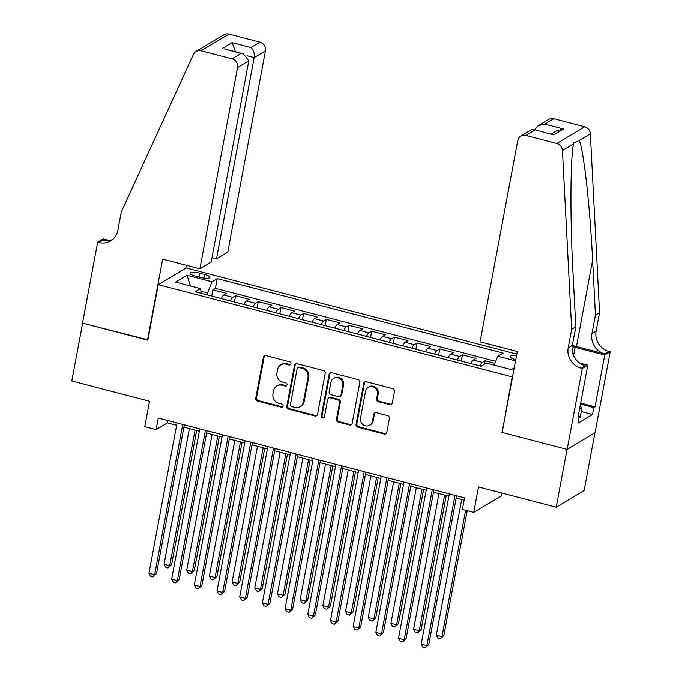 <?xml version="1.0" encoding="UTF-8"?>
<svg xmlns="http://www.w3.org/2000/svg" width="682" height="682" viewBox="0 0 682 682"><rect width="100%" height="100%" fill="white"/><g stroke="black" fill="none" stroke-linecap="round" stroke-linejoin="round"><path stroke-width="1.02" d="M290.967 363.804A1.671 1.56 -120.9 0 0 289.705 361.81L266.04 355.646A2.387 2.225 -120.9 0 0 263.388 357.334L255.741 398.203A2.387 2.225 -120.9 0 0 257.549 401.05L281.206 407.214A1.671 1.56 -120.9 0 0 283.064 406.037A1.671 1.56 -120.9 0 0 281.802 404.042L278.742 403.241A7.63 7.118 -120.9 0 1 272.971 394.119L273.61 390.709A7.63 7.118 -120.9 0 1 276.815 386.021A7.63 7.118 -120.9 0 1 282.101 385.304L285.161 386.106A1.671 1.56 -120.9 0 0 287.02 384.921A1.671 1.56 -120.9 0 0 285.758 382.926L282.689 382.125A7.63 7.118 -120.9 0 1 276.926 373.003L277.565 369.593A7.63 7.118 -120.9 0 1 280.771 364.904A7.63 7.118 -120.9 0 1 286.048 364.188L289.108 364.989A1.671 1.56 -120.9 0 0 290.967 363.804M516.479 355.885A7.775 1.935 10.6 0 0 509.991 356.601A7.775 1.935 10.6 0 0 515.225 359.474A7.775 1.935 10.6 0 0 515.78 359.619M389.652 404.639A2.387 2.225 -120.9 0 0 392.303 402.951L394.452 391.485A2.387 2.225 -120.9 0 0 392.653 388.638L366.37 381.784A2.387 2.225 -120.9 0 0 363.719 383.48L356.072 424.349A2.387 2.225 -120.9 0 0 357.871 427.196L384.154 434.042A2.387 2.225 -120.9 0 0 386.805 432.354L389.396 418.501A2.387 2.225 -120.9 0 0 387.598 415.653L376.345 412.721A2.387 2.225 -120.9 0 0 373.693 414.409L372.406 421.28A6.377 5.95 -120.9 0 1 369.729 425.201A6.377 5.95 -120.9 0 1 363.054 424.698A6.377 5.95 -120.9 0 1 360.497 418.177L365.526 391.272A6.377 5.95 -120.9 0 1 368.212 387.35A6.377 5.95 -120.9 0 1 374.887 387.853A6.377 5.95 -120.9 0 1 377.444 394.375L376.609 398.859A2.387 2.225 -120.9 0 0 378.408 401.715L389.652 404.639L390.411 404.187A2.387 2.225 -120.9 0 0 391.656 404.153M502.199 432.158L512.191 376.89L158.25 284.65L147.858 340.165L82.633 323.166L71.806 380.991L149.52 401.246L144.755 426.685L156.101 429.643L158.267 418.075L464.561 497.894L462.396 509.463L473.743 512.421L501.637 495.72L502.123 493.129M501.799 432.397L567.032 449.395L556.205 507.229L478.5 486.974L473.743 512.421M325.195 373.438A2.387 2.225 -120.9 0 0 323.387 370.59L297.113 363.736A2.387 2.225 -120.9 0 0 294.462 365.424L286.807 406.293A2.387 2.225 -120.9 0 0 288.614 409.149L314.888 415.994A2.387 2.225 -120.9 0 0 317.539 414.306L325.195 373.438M331.742 372.764L358.016 379.61A2.387 2.225 -120.9 0 1 359.823 382.466L352.176 423.326A2.387 2.225 -120.9 0 1 349.525 425.022L338.272 422.09A2.387 2.225 -120.9 0 1 336.473 419.234L339.576 402.661A2.387 2.225 -120.9 0 0 337.769 399.814L330.31 397.87A2.387 2.225 -120.9 0 0 327.658 399.558L324.427 416.813A1.671 1.56 -120.9 0 1 321.981 417.708A1.671 1.56 -120.9 0 1 321.316 416.003L329.091 374.452A2.387 2.225 -120.9 0 1 331.742 372.764M594.909 432.814L584.107 490.529L556.205 507.229M494.817 363.276L485.158 360.761L484.51 364.214M479.958 365.961A9.719 2.549 -75.4 0 1 482.404 362.406L473.325 360.045L476.079 358.4L462.464 354.853L461.296 361.102M457.264 360.045A9.719 2.549 -75.4 0 1 459.719 356.498L450.64 354.128L453.394 352.483L439.779 348.937L438.611 355.186M434.579 354.137A9.719 2.549 -75.4 0 1 437.026 350.582L427.955 348.221L430.7 346.575L417.094 343.02L415.918 349.278M411.894 348.221A9.719 2.549 -75.4 0 1 414.341 344.674L405.261 342.304L408.015 340.659L394.401 337.113L393.233 343.361M389.2 342.313A9.719 2.549 -75.4 0 1 391.647 338.758L382.576 336.397L385.33 334.743L371.716 331.196L370.548 337.445M366.515 336.397A9.719 2.549 -75.4 0 1 368.962 332.85L359.883 330.48L362.636 328.835L349.022 325.288L347.854 331.537M343.822 330.489A9.719 2.549 -75.4 0 1 346.277 326.934L337.198 324.572L339.951 322.918L326.337 319.372L325.169 325.621M321.137 324.572A9.719 2.549 -75.4 0 1 323.583 321.017L314.513 318.656L317.258 317.011L303.652 313.464L302.476 319.713M298.452 318.665A9.719 2.549 -75.4 0 1 300.898 315.11L291.819 312.74L294.573 311.094L280.958 307.548L279.791 313.797M275.758 312.748A9.719 2.549 -75.4 0 1 278.205 309.193L269.134 306.832L271.888 305.186L258.273 301.64L257.105 307.889M253.073 306.832A9.719 2.549 -75.4 0 1 255.52 303.285L246.441 300.915L249.194 299.27L235.58 295.724L232.835 297.369A9.719 2.549 104.6 0 0 230.38 300.924M234.412 301.973L235.58 295.724M195.163 276.005L200.158 277.31A7.536 1.876 10.6 0 0 209.894 277.293A7.536 1.876 10.6 0 0 204.83 274.514L199.843 273.209A7.536 1.876 10.6 0 0 190.099 273.226A7.536 1.876 10.6 0 0 195.163 276.005M516.811 354.128L186.143 267.958L158.25 284.65M494.032 365.092L497.834 356.243L503.111 353.08L217.234 278.588L211.957 281.743L206.842 294.786M497.834 356.243L515.549 360.855M514.237 367.862L511.329 369.601L486.377 363.097L481.1 366.26L195.222 291.76L200.499 288.605L175.547 282.101L187.004 275.238L211.957 281.743M495.652 361.324L215.418 288.298L212.895 289.807L226.509 293.362L223.756 295.008A9.719 2.549 104.6 0 0 221.309 298.554M255.52 303.285L258.273 301.64M278.205 309.193L280.958 307.548M300.898 315.11L303.652 313.464M323.583 321.017L326.337 319.372M346.277 326.934L349.022 325.288M368.962 332.85L371.716 331.196M391.647 338.758L394.401 337.113M414.341 344.674L417.094 343.02M437.026 350.582L439.779 348.937M459.719 356.498L462.464 354.853M482.404 362.406L485.158 360.761M207.217 292.8L200.943 291.163M156.101 429.643L167.405 422.874L176.647 425.278M183.91 427.179L199.332 431.195M206.595 433.087L222.017 437.102M229.288 439.003L244.71 443.019M251.973 444.911L267.395 448.935M274.667 450.828L290.089 454.843M297.352 456.735L312.774 460.759M320.037 462.652L335.459 466.667M342.731 468.56L358.152 472.583M365.416 474.476L380.837 478.491M388.109 480.392L403.531 484.408M410.794 486.3L426.216 490.315M433.488 492.216L448.901 496.232M456.173 498.124L464.127 500.196M167.84 420.572L167.405 422.874M211.727 296.065L212.895 289.807M215.418 288.298L217.234 278.588M201.318 293.345L200.499 288.605M246.441 300.915A9.719 2.549 104.6 0 0 243.994 304.47M269.134 306.832A9.719 2.549 104.6 0 0 266.688 310.387M291.819 312.74A9.719 2.549 104.6 0 0 289.373 316.295M314.513 318.656A9.719 2.549 104.6 0 0 312.058 322.211M337.198 324.572A9.719 2.549 104.6 0 0 334.751 328.119M359.883 330.48A9.719 2.549 104.6 0 0 357.436 334.035M382.576 336.397A9.719 2.549 104.6 0 0 380.13 339.943M405.261 342.304A9.719 2.549 104.6 0 0 402.815 345.859M427.955 348.221A9.719 2.549 104.6 0 0 425.5 351.767M450.64 354.128A9.719 2.549 104.6 0 0 448.193 357.683M473.325 360.045A9.719 2.549 104.6 0 0 470.878 363.6M190.466 285.988L187.004 275.238M290.609 364.546A1.671 1.56 -120.9 0 1 289.867 364.538L286.807 363.736A7.63 7.118 -120.9 0 0 281.521 364.452L280.771 364.904M276.815 386.021L277.574 385.569A7.63 7.118 -120.9 0 1 282.851 384.853L285.911 385.654A1.671 1.56 -120.9 0 0 286.653 385.662M264.795 355.68A2.387 2.225 -120.9 0 0 264.147 356.882L256.5 397.751A2.387 2.225 -120.9 0 0 258.299 400.598L281.964 406.762A1.671 1.56 -120.9 0 0 282.706 406.779M295.86 363.779A2.387 2.225 -120.9 0 0 295.212 364.981L287.565 405.841A2.387 2.225 -120.9 0 0 289.364 408.697L315.647 415.543A2.387 2.225 -120.9 0 0 316.891 415.508M298.963 367.555A1.671 1.56 -120.9 0 0 297.113 368.74L290.396 404.614A1.671 1.56 -120.9 0 0 291.657 406.608L294.888 407.444A7.63 7.118 -120.9 0 0 300.165 406.728A7.63 7.118 -120.9 0 0 303.371 402.039L307.966 377.521A7.63 7.118 -120.9 0 0 302.194 368.399L298.963 367.555L299.722 367.104A1.671 1.56 -120.9 0 0 298.563 367.257L297.812 367.709M300.165 406.728L300.915 406.276A7.63 7.118 -120.9 0 0 304.129 401.587L303.371 402.039M299.722 367.104L302.944 367.948A7.63 7.118 -120.9 0 1 308.716 377.069L304.129 401.587M328.664 398.092L329.415 397.64A2.387 2.225 -120.9 0 1 331.068 397.418L338.528 399.362A2.387 2.225 -120.9 0 1 340.327 402.21L337.223 418.791A2.387 2.225 -120.9 0 0 339.031 421.638L350.275 424.571A2.387 2.225 -120.9 0 0 351.528 424.528M330.489 372.798A2.387 2.225 -120.9 0 0 329.841 374L322.066 415.551A1.671 1.56 -120.9 0 0 324.069 417.555M342.79 385.466A6.377 5.95 -120.9 0 0 340.233 378.945A6.377 5.95 -120.9 0 0 333.558 378.442A6.377 5.95 -120.9 0 0 330.881 382.363L329.108 391.843A2.387 2.225 -120.9 0 0 330.906 394.69L338.366 396.634A2.387 2.225 -120.9 0 0 341.017 394.946L342.79 385.466L343.549 385.015A6.377 5.95 -120.9 0 0 340.983 378.493A6.377 5.95 -120.9 0 0 334.316 377.99L333.558 378.442M340.02 396.413L340.77 395.961A2.387 2.225 -120.9 0 0 341.776 394.494L341.017 394.946M343.549 385.015L341.776 394.494M368.212 387.35L368.962 386.899A6.377 5.95 -120.9 0 1 375.637 387.402A6.377 5.95 -120.9 0 1 378.203 393.923L377.359 398.407A2.387 2.225 -120.9 0 0 379.158 401.263L390.411 404.187M369.729 425.201L370.479 424.75A6.377 5.95 -120.9 0 0 373.165 420.828L372.406 421.28M375.1 412.763A2.387 2.225 -120.9 0 0 374.452 413.965L373.165 420.828M365.126 381.826A2.387 2.225 -120.9 0 0 364.469 383.028L356.822 423.897A2.387 2.225 -120.9 0 0 358.63 426.744L384.904 433.59A2.387 2.225 -120.9 0 0 386.157 433.556M220.346 298.307L213.364 296.491M189.408 428.611L164.03 564.219L169.699 565.702L171.591 564.568L196.68 430.504M171.591 564.568L168.002 567.927L169.699 565.702L195.078 430.086M168.002 567.927L165.735 567.33L164.03 564.219M182.742 424.46L154.626 574.721L148.949 573.247L177.073 422.976M184.345 424.877L156.51 573.596L154.626 574.721L152.921 576.946L150.654 576.358L148.949 573.247M156.51 573.596L152.921 576.946M580.152 405.85L581.865 408.288L580.135 417.546L579.027 417.606M581.865 408.288L579.674 408.407M211.974 257.685L216.501 258.87L227.779 252.118L265.434 50.886L254.164 57.629L247.046 55.771M216.501 258.87L254.164 57.629C254.659 53.247 253.576 49.888 250.916 47.561L259.927 42.173L228.956 34.1L201.062 50.792A7.289 6.794 -120.9 0 0 196.024 51.482A7.289 6.794 -120.9 0 0 193.466 54.347L121.294 211.949L117.833 230.456A17.007 15.857 59.1 0 1 110.68 240.908A17.007 15.857 59.1 0 1 98.916 242.502L97.671 242.178L82.522 323.14L147.926 339.832M147.517 340.079L162.674 259.117L199.877 268.819L237.541 67.578A7.289 6.794 -120.9 0 0 232.033 58.865L201.062 50.792M97.671 242.178L103.135 238.905L108.992 240.439M185.743 268.197L186.288 265.272M199.877 268.819L211.156 262.067L248.811 60.834L237.541 67.578M196.024 51.482L223.918 34.782A7.289 6.794 59.1 0 1 228.956 34.1M259.927 42.173A7.289 6.794 59.1 0 1 265.434 50.886M112.641 239.501A17.007 15.857 59.1 0 1 103.042 240.038L98.916 242.502M232.033 58.865L241.044 53.477L243.338 53.818L248.811 60.834M241.044 53.477L224.506 48.908L243.338 53.818M222.213 48.567L232.085 42.659L235.469 51.764M480.085 341.835L517.74 140.603A7.289 6.794 -120.9 0 1 520.809 136.119A7.289 6.794 -120.9 0 1 525.848 135.437L556.819 143.501L584.713 126.809A7.289 6.794 59.1 0 1 590.339 133.808L599.555 312.62L596.094 331.12A17.007 15.857 -120.9 0 0 608.941 351.452L610.194 351.776L595.036 432.738L567.143 449.429L502.14 432.49L517.288 351.528L480.085 341.835M599.555 312.62L595.429 315.084L592.598 260.26C590.101 207.737 583.818 151.14 579.308 140.407L573.639 142.93L573.468 143.902C570.297 159.238 570.058 219.732 572.957 272.016L575.787 326.84L572.326 345.348A17.007 15.857 -120.9 0 0 585.173 365.68L581.047 368.144L582.292 368.468L567.143 449.429M575.787 326.84L571.661 329.312L568.191 347.82A17.007 15.857 -120.9 0 0 581.047 368.144M592.598 260.26L576.452 346.533L604.815 353.924A17.007 15.857 -120.9 0 1 591.959 333.592L595.429 315.084M553.741 118.736L544.739 124.133L538.132 125.744L548.703 119.427A7.289 6.794 59.1 0 1 553.741 118.736L584.713 126.809M573.468 143.902L562.437 150.5L571.661 329.312M580.663 403.113L595.028 406.864L593.817 407.58L580.476 404.102M578.251 416.029L579.274 416.293L577.969 423.232L592.522 414.52L593.817 407.58M579.274 416.293L578.063 417.009L587.765 365.202L582.292 368.468M610.194 351.776L604.721 355.049L575.114 347.334A27.331 6.803 10.6 0 0 572.138 346.601M595.028 406.864L604.721 355.049M576.452 346.533A31.645 7.877 10.6 0 0 572.292 345.527M579.632 363.08L587.765 365.202M562.437 150.5A7.289 6.794 -120.9 0 0 556.819 143.501M592.522 414.52L581.252 411.587M538.132 125.744L534.62 129.725M544.739 124.133L563.562 129.034L556.964 130.654L551.269 134.064M563.562 129.034L553.69 134.951L533.639 129.469L531.372 129.793L520.809 136.119M553.69 134.951L533.639 129.469M243.031 304.223L236.049 302.399M212.102 434.519L186.715 570.135L192.392 571.61L194.276 570.484L219.365 436.412M194.276 570.484L190.696 573.835L192.392 571.61L217.771 436.003M190.696 573.835L188.42 573.247L186.715 570.135M265.724 310.131L258.734 308.315M234.787 440.436L209.408 576.043L215.077 577.526L216.961 576.401L242.05 442.328M216.961 576.401L213.381 579.751L215.077 577.526L240.456 441.91M213.381 579.751L211.113 579.163L209.408 576.043M288.409 316.047L281.427 314.223M257.472 446.343L232.093 581.959L237.771 583.434L239.655 582.309L264.744 448.236M239.655 582.309L236.066 585.659L237.771 583.434L263.15 447.827M236.066 585.659L233.798 585.071L232.093 581.959M311.103 321.955L304.112 320.139M280.166 452.26L254.787 587.875L260.456 589.35L262.34 588.225L287.429 454.152M262.34 588.225L258.759 591.575L260.456 589.35L285.835 453.735M258.759 591.575L256.492 590.987L254.787 587.875M205.435 430.368L177.311 580.638L171.642 579.163L199.758 428.893M207.03 430.785L179.196 579.512L177.311 580.638L175.615 582.863L173.347 582.275L171.642 579.163M179.196 579.512L175.615 582.863M228.12 436.284L199.996 586.546L194.327 585.071L222.451 434.801M229.715 436.702L201.889 585.42L199.996 586.546L198.3 588.771L196.032 588.182L194.327 585.071M201.889 585.42L198.3 588.771M250.814 442.192L222.69 592.462L217.021 590.987L245.136 440.717M252.408 442.609L224.574 591.337L222.69 592.462L220.994 594.687L218.717 594.099L217.021 590.987M224.574 591.337L220.994 594.687M273.499 448.108L245.375 598.378L239.706 596.895L267.83 446.633M275.093 448.526L247.259 597.244L245.375 598.378L243.679 600.603L241.411 600.007L239.706 596.895M247.259 597.244L243.679 600.603M333.788 327.872L326.806 326.047M302.851 458.168L277.472 593.783L283.141 595.267L285.033 594.133L310.122 460.069M285.033 594.133L281.444 597.492L283.141 595.267L308.52 459.651M281.444 597.492L279.177 596.895L277.472 593.783M296.184 454.024L268.069 604.286L262.391 602.811L290.515 452.541M297.787 454.434L269.953 603.161L268.069 604.286L266.364 606.511L264.096 605.923L262.391 602.811M269.953 603.161L266.364 606.511M356.473 333.779L349.491 331.964M325.544 464.084L300.157 599.7L305.834 601.174L307.718 600.049L332.807 465.977M307.718 600.049L304.138 603.399L305.834 601.174L331.213 465.559M304.138 603.399L301.862 602.811L300.157 599.7M318.878 459.932L290.754 610.202L285.085 608.719L313.2 458.457M320.472 460.35L292.638 609.069L290.754 610.202L289.057 612.427L286.79 611.831L285.085 608.719M292.638 609.069L289.057 612.427M379.166 339.696L372.176 337.871M348.229 470L322.85 605.607L328.519 607.091L330.403 605.957L355.493 471.893M330.403 605.957L326.823 609.316L328.519 607.091L353.898 471.475M326.823 609.316L324.555 608.719L322.85 605.607M341.563 465.849L313.447 616.11L307.77 614.635L335.894 464.365M343.157 466.258L315.331 614.985L313.447 616.11L311.742 618.335L309.475 617.747L307.77 614.635M315.331 614.985L311.742 618.335M401.851 345.603L394.869 343.788M370.914 475.908L345.535 611.524L351.213 612.999L353.097 611.873L378.186 477.801M353.097 611.873L349.508 615.224L351.213 612.999L376.592 477.383M349.508 615.224L347.24 614.635L345.535 611.524M364.256 471.756L336.132 622.027L330.463 620.543L358.579 470.282M365.85 472.174L338.016 620.893L336.132 622.027L334.436 624.252L332.16 623.655L330.463 620.543M338.016 620.893L334.436 624.252M424.545 351.52L417.555 349.704M393.608 481.824L368.229 617.432L373.898 618.915L375.782 617.781L400.871 483.717M375.782 617.781L372.202 621.14L373.898 618.915L399.277 483.299M372.202 621.14L369.934 620.543L368.229 617.432M386.941 477.673L358.817 627.934L353.148 626.46L381.272 476.189M388.535 478.091L360.701 626.809L358.817 627.934L357.121 630.159L354.853 629.571L353.148 626.46M360.701 626.809L357.121 630.159M447.23 357.436L440.248 355.612M416.293 487.732L390.914 623.348L396.583 624.823L398.476 623.698L423.565 489.625M398.476 623.698L394.887 627.048L396.583 624.823L421.97 489.216M394.887 627.048L392.619 626.46L390.914 623.348M409.626 483.581L381.511 633.851L375.833 632.367L403.957 482.106M411.229 483.998L383.395 632.726L381.511 633.851L379.806 636.076L377.538 635.488L375.833 632.367M383.395 632.726L379.806 636.076M469.915 363.344L462.933 361.528M438.986 493.649L413.607 629.256L419.277 630.739L421.161 629.614L446.25 495.541M421.161 629.614L417.58 632.964L419.277 630.739L444.655 495.123M417.58 632.964L415.304 632.367L413.607 629.256M432.32 489.497L404.196 639.759L398.527 638.284L426.642 488.014M433.914 489.915L406.08 638.633L404.196 639.759L402.499 641.984L400.232 641.395L398.527 638.284M406.08 638.633L402.499 641.984M461.671 499.556L436.292 635.172L441.962 636.647L443.846 635.522L467.204 510.716M443.846 635.522L440.265 638.872L441.962 636.647L465.61 510.298M440.265 638.872L437.997 638.284L436.292 635.172M455.005 495.405L426.889 645.675L421.212 644.2L449.336 493.93M456.599 495.823L428.773 644.55L426.889 645.675L425.184 647.9L422.917 647.312L421.212 644.2M428.773 644.55L425.184 647.9M232.835 297.369L223.756 295.008M199.127 277.037L199.843 273.209M204.165 278.06L204.83 274.514M286.807 363.736L286.048 364.188M285.911 385.654L285.161 386.106M282.851 384.853L282.101 385.304M281.964 406.762L281.206 407.214M258.299 400.598L257.549 401.05M256.5 397.751L255.741 398.203M264.147 356.882L263.388 357.334M289.867 364.538L289.108 364.989M315.647 415.543L314.888 415.994M289.364 408.697L288.614 409.149M287.565 405.841L286.807 406.293M295.212 364.981L294.462 365.424M308.716 377.069L307.966 377.521M302.944 367.948L302.194 368.399M350.275 424.571L349.525 425.022M339.031 421.638L338.272 422.09M337.223 418.791L336.473 419.234M340.327 402.21L339.576 402.661M338.528 399.362L337.769 399.814M331.068 397.418L330.31 397.87M322.066 415.551L321.316 416.003M329.841 374L329.091 374.452M379.158 401.263L378.408 401.715M377.359 398.407L376.609 398.859M378.203 393.923L377.444 394.375M374.452 413.965L373.693 414.409M384.904 433.59L384.154 434.042M358.63 426.744L357.871 427.196M356.822 423.897L356.072 424.349M364.469 383.028L363.719 383.48M232.085 42.659L250.916 47.561M572.326 345.348L568.191 347.82M591.959 333.592L596.094 331.12M534.859 130.04L525.848 135.437M590.339 133.808L579.308 140.407M604.815 353.924L608.941 351.452M573.562 355.629L575.114 347.334"/></g></svg>
